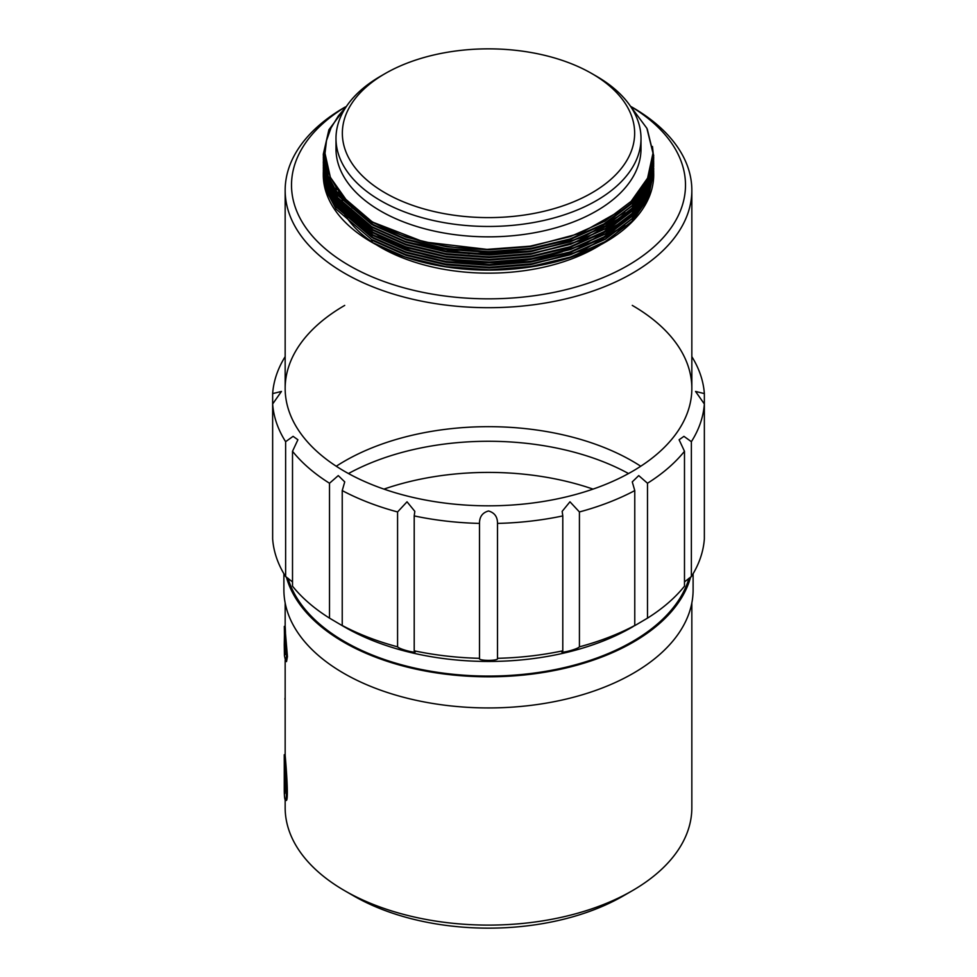 <?xml version="1.0" encoding="UTF-8"?>
<svg xmlns="http://www.w3.org/2000/svg" width="977" height="977" viewBox="0 0 977 977"><rect width="100%" height="100%" fill="white"/><g stroke="black" fill="none" stroke-linecap="round" stroke-linejoin="round"><path stroke-width="1.47" d="M342.231 625.488A216.051 124.738 0 0 0 397.578 646.835L397.578 511.948A216.051 124.738 180 0 1 342.231 490.588L342.231 625.488L344.734 627.002L342.097 625.561L329.505 618.136L329.505 483.249A216.051 124.738 180 0 1 292.514 451.289L297.9 439.76L293.088 436.34L285.626 441.689A216.051 124.738 180 0 1 272.644 403.99L272.644 393.597A216.051 124.738 180 0 1 285.162 356.642M479.499 523.416A216.051 124.738 180 0 1 414.211 515.917L414.211 650.816A216.051 124.738 0 0 0 479.499 658.315L479.499 523.416C479.451 516.809 482.455 512.656 488.512 510.983C494.557 512.693 497.549 516.845 497.501 523.416L497.501 658.315A216.051 124.738 0 0 0 562.789 650.816L562.789 515.917A216.051 124.738 180 0 1 497.501 523.416M634.769 490.588A216.051 124.738 180 0 1 579.422 511.948L579.422 646.835A216.051 124.738 0 0 0 634.769 625.488L634.769 490.588L632.266 481.881L638.738 475.591L647.495 483.249L647.495 618.136A216.051 124.738 0 0 0 684.486 586.176L684.486 451.289A216.051 124.738 180 0 1 647.495 483.249M704.356 403.99A216.051 124.738 180 0 1 691.374 441.689L691.374 576.577A216.051 124.738 0 0 0 704.356 538.889L704.356 393.597L695.551 391.447L704.356 403.99M691.838 356.642A216.051 124.738 180 0 1 704.356 393.597M272.644 393.597L281.449 391.447L272.644 403.99L272.644 538.889A216.051 124.738 0 0 0 285.626 576.577L285.626 441.689M414.211 515.917L414.822 511.35L407.03 501.799L397.578 511.948M579.422 511.948L569.97 501.799L562.166 511.35L562.789 515.917M691.374 441.689L683.937 436.353L679.1 439.76L684.486 451.289M632.278 305.398A203.338 117.399 180 0 1 691.838 388.419A203.338 117.399 180 0 1 488.5 505.817A203.338 117.399 180 0 1 285.162 388.419A203.338 117.399 180 0 1 344.71 305.41M342.231 490.588L344.734 481.881L338.274 475.591L329.505 483.249M397.578 646.835C399.849 649.607 420.22 654.492 414.211 650.816L414.834 651.61M336.259 466.237A203.338 117.399 180 0 1 632.278 461.059A203.338 117.399 180 0 1 640.741 466.237M634.769 625.488L632.29 627.075A203.338 117.399 180 0 1 350.828 630.458A203.338 117.399 180 0 1 344.71 627.075L342.097 625.561M292.514 451.289L292.514 586.176A216.051 124.738 0 0 0 329.505 618.136M285.626 576.577L292.514 581.889M684.486 581.889L691.374 576.577M634.903 625.561L647.495 618.136M579.422 646.835C577.102 649.632 556.78 654.48 562.789 650.816L562.178 651.61M479.499 658.315C477.472 661.05 499.503 661.075 497.501 658.315M693.108 573.731L693.108 589.803A204.608 118.132 180 0 1 488.5 707.934A204.608 118.132 180 0 1 283.892 589.803L283.892 573.731M383.961 489.111A203.338 117.399 180 0 1 593.039 489.111M690.605 577.089A204.608 118.132 180 0 1 488.5 676.805A204.608 118.132 180 0 1 286.395 577.089M688.993 578.237A203.338 117.399 180 0 1 488.5 676.072A203.338 117.399 180 0 1 288.007 578.237M348.484 473.54A203.338 117.399 180 0 1 628.516 473.54M631.227 106.688L632.29 107.287A203.338 117.399 180 0 1 691.838 190.295A203.338 117.399 180 0 1 561.14 299.951A203.338 117.399 180 0 1 337.053 268.638A203.338 117.399 180 0 1 285.162 190.295A203.338 117.399 180 0 1 344.71 107.287L345.284 106.957M285.162 799.821L285.162 807.71A203.338 117.399 0 0 0 337.053 886.054A203.338 117.399 0 0 0 344.71 890.719A203.338 117.399 0 0 0 632.29 890.719A203.338 117.399 0 0 0 691.838 807.71L691.838 602.943M284.258 644.905L284.429 634.916L285.357 650.743C285.162 655.714 284.857 656.104 284.429 651.903L284.258 644.905L284.429 655.726L285.626 661.087L286.517 661.612L287.433 656.617L285.333 631.618C285.137 625.072 285.186 625.378 285.479 632.546M284.258 783.554L284.27 760.216L285.345 787.157L284.82 793.678L284.258 783.554L284.258 789.355C284.283 795.779 284.625 799.308 285.308 799.968L286.2 800.493C289.058 800.908 285.614 760.167 285.162 755.233L285.162 660.33M345.125 107.128A196.988 113.723 0 0 0 341.791 261.006A196.988 113.723 0 0 0 622.056 268.712A196.988 113.723 0 0 0 631.362 106.811M376.194 244.677A152.51 88.052 0 0 0 621.922 227.751M336.051 187.437A152.51 88.052 0 0 0 336.564 192.75M336.699 193.58A152.51 88.052 0 0 0 339.972 205.097M340.533 206.428A152.51 88.052 0 0 0 371.675 241.71M344.063 202.996A152.51 88.052 0 0 0 374.924 233.491A152.51 88.052 0 0 0 562.52 251.724M609.709 228.166A152.51 88.052 0 0 0 621.922 217.382M338.64 191.052A152.51 88.052 0 0 0 340.533 196.059M340.973 197.049A152.51 88.052 0 0 0 342.695 200.541M325.353 159.691A165.211 95.38 0 0 0 325.011 161.01A165.211 95.38 0 0 0 323.289 174.736A165.211 95.38 0 0 0 371.675 242.186A165.211 95.38 0 0 0 551.724 262.862A165.211 95.38 0 0 0 653.711 174.736A165.211 95.38 0 0 0 652.331 162.414M372.896 240.281L371.675 242.186L405.235 257.024L445.744 266.66L489.257 269.786L531.256 266.44L570.458 257.024L605.325 241.539L631.96 221.29L648.081 198.563L653.698 172.465M323.302 171.17L326.513 191.15L336.186 209.237L371.675 239.585L405.235 254.423L445.744 264.059L489.257 267.197L531.256 263.839L570.458 254.435L605.325 238.938L631.96 218.689L648.081 195.962L653.698 169.876M323.302 168.581L326.526 188.598L336.198 206.672L371.675 236.996L405.235 251.834L445.744 261.47L489.257 264.596L531.256 261.25L570.458 251.834L605.325 236.349L631.96 216.1L648.081 193.373L653.65 165.98M323.302 165.98L326.526 186.009L336.198 204.083L371.675 234.407L405.235 249.233L445.744 258.868L489.257 262.007L531.256 258.661L570.458 249.245L605.325 233.747L631.96 213.511L648.081 190.771L653.698 164.686M323.302 163.391L326.513 183.371L336.186 201.457L371.675 231.805L405.235 246.644L445.744 256.279L489.257 259.418L531.256 256.059L570.458 246.644L605.325 231.158L631.96 210.91L648.081 188.182L653.698 162.097M325.353 147.112L323.289 162.06L326.513 180.769L336.186 198.868L371.675 229.216L405.235 244.055L445.744 253.678L489.257 256.817L531.256 253.47L570.458 244.055L605.325 228.569L631.96 208.321L648.081 185.593L653.698 159.495M323.302 158.201L326.526 178.229L336.198 196.304L371.675 226.615L405.235 241.453L445.744 251.089L489.257 254.228L531.256 250.869L570.458 241.453L605.325 225.968L631.96 205.72L648.081 182.992L653.711 158.25L652.465 146.477M323.302 155.612L326.526 175.628L336.198 193.702L371.675 224.026L405.235 238.864L445.744 248.5L489.257 251.626L531.256 248.28L570.458 238.864L605.325 223.379L631.96 203.131L648.081 180.403L653.711 155.612L647.275 129.123M347.617 104.71L328.919 129.733L323.289 154.268L326.513 172.99L336.173 191.077L371.675 221.425A165.211 95.38 180 0 0 486.998 249.367L530.084 246.18L570.263 236.617L604.739 221.315L631.13 201.347L647.592 178.107L652.978 153.169L646.884 128.292L629.738 105.198M371.675 242.186L371.675 239.915L405.235 254.753L445.744 264.388L489.257 267.515L531.256 264.169L570.458 254.753L605.325 239.267L631.96 219.019L648.081 196.292L653.711 171.512L652.599 160.399M323.289 170.035L326.538 188.927L336.198 207.002L371.675 237.313L405.235 252.151L445.744 261.787L489.257 264.926L531.256 261.58L570.458 252.164L605.325 236.666L631.96 216.43L648.081 193.69L653.711 168.911L652.77 158.701M323.289 167.446L326.513 186.277L336.173 204.364L371.675 234.724L405.235 249.562L445.744 259.198L489.257 262.337L531.256 258.978L570.458 249.562L605.325 234.077L631.96 213.829L648.081 191.101L653.711 166.298L652.905 156.845M323.289 164.844L326.526 183.737L336.198 201.812L371.675 232.135L405.235 246.973L445.744 256.597L489.257 259.735L531.256 256.389L570.458 246.973L605.325 231.488L631.96 211.24L648.081 188.512L653.711 163.745L652.978 154.671M323.289 162.255L326.513 181.087L336.173 199.186L371.675 229.534L405.235 244.372L445.744 254.008L489.257 257.146L531.256 253.788L570.458 244.372L605.325 228.887L631.96 208.638L648.081 185.911L653.711 160.961M323.289 159.666L326.526 178.547L336.198 196.621L371.675 226.945L405.235 241.783L445.744 251.419L489.257 254.545L531.256 251.199L570.458 241.783L605.325 226.298L631.96 206.049L648.081 183.322L653.698 157.065M323.289 157.065L326.513 175.909L336.186 194.008L371.675 224.344L405.235 239.182L445.744 248.817L489.257 251.956L531.256 248.598L570.458 239.194L605.325 223.696L631.96 203.448L648.081 180.721L653.711 155.77M323.289 154.476L326.526 173.344L336.198 191.431L371.675 221.755L423.786 241.917L486.998 249.367M372.896 240.672L406.102 255.351L446.184 264.889L489.245 267.991L530.816 264.669L583.269 250.259L624.792 225.321M325.011 171.659L328.211 190.173L337.773 208.064L372.896 238.07L406.102 252.762L446.184 262.288L489.245 265.39L530.816 262.08L569.603 252.762L604.104 237.423L630.458 217.395L646.42 194.899L651.989 170.364M325.011 169.07L328.211 187.572L337.773 205.463L372.896 235.481L406.102 250.161L446.184 259.699L489.245 262.801L530.816 259.479L583.269 245.08L624.792 220.13M325.011 166.469L328.211 184.983L337.773 202.874L372.896 232.892L406.102 247.572L446.184 257.098L489.245 260.2L530.816 256.89L569.603 247.572L604.104 232.245L630.458 212.204L646.42 189.709L651.989 165.174M325.011 163.88L328.211 182.394L337.773 200.285L372.896 230.291L406.102 244.971L446.184 254.508L489.245 257.61L530.816 254.289L583.269 239.89L624.792 214.94M351.757 212.778L372.896 227.702L406.102 242.381L446.184 251.919L489.245 255.021L530.816 251.7L583.269 237.289L624.792 212.351M325.011 158.689L328.211 177.203L337.773 195.095L372.896 225.101L406.102 239.792L446.184 249.318L489.245 252.42L530.816 249.098L569.603 239.78L604.104 224.454L630.458 204.425L646.42 181.93L650.23 171.293M351.757 207.588L372.896 222.512L406.102 237.191L446.184 246.729L489.245 249.831L530.816 246.509L580.362 233.283L620.749 210.543M325.011 153.389L330.36 177.338L346.066 199.626C352.917 207.588 361.453 214.855 371.675 221.425M371.675 239.915L372.347 239.976M372.896 240.024L406.102 254.704L446.184 264.242L489.245 267.344L530.816 264.022L567.576 255.363M325.011 171.012L328.211 189.526L337.773 207.417L372.896 237.423L406.102 252.115L446.184 261.641L489.245 264.743L530.816 261.421L569.603 252.103L604.104 236.776L630.458 216.747L646.847 193.312M325.011 168.41L328.211 186.925L337.773 204.816L372.896 234.834L406.102 249.514L446.184 259.052L489.245 262.154L530.816 258.832L567.576 250.173M325.011 165.821L328.211 184.335L337.773 202.227L372.896 232.245L406.102 246.925L446.184 256.45L489.245 259.552L530.816 256.243L569.603 246.925L604.104 231.586L630.458 211.557L646.847 188.134M325.011 163.232L328.211 181.746L337.773 199.638L372.896 229.644L406.102 244.323L446.184 253.861L489.245 256.963L530.816 253.641L567.576 244.983M408.325 242.455L468.911 253.739L530.816 251.052L567.576 242.394M325.011 158.042L328.211 176.556L337.773 194.447L372.896 224.454L406.102 239.145L446.184 248.671L489.245 251.773L530.816 248.451L569.603 239.133L604.104 223.806L630.458 203.778L646.42 181.282L649.107 174.48M335.99 138.416L335.99 148.797A152.51 88.052 0 0 0 374.924 207.551A152.51 88.052 0 0 0 542.98 231.036A152.51 88.052 0 0 0 641.01 148.797L641.01 138.416A152.51 88.052 180 0 1 542.98 220.655A152.51 88.052 180 0 1 374.924 197.171A152.51 88.052 180 0 1 335.99 138.416A152.51 88.052 180 0 1 380.664 76.157L385.158 73.568A146.147 84.376 0 0 0 379.65 189.538A146.147 84.376 0 0 0 588.972 194.508A146.147 84.376 0 0 0 591.842 73.568A146.147 84.376 0 0 0 385.158 73.568M346.09 106.908L338.396 115.86L330.995 127.963L326.501 140.529L325.011 153.279L326.123 164.319L330.226 176.935L337.236 189.111L346.066 199.626M591.842 73.568L596.336 76.157A152.51 88.052 180 0 1 641.01 138.416M632.29 890.719L623.302 895.909A190.625 110.059 180 0 1 353.698 895.909L344.71 890.719M285.626 661.087L286.53 656.092L284.429 631.093C284.246 624.523 284.295 624.84 284.576 632.034M284.429 634.916L284.344 626.367L285.235 626.892M284.954 654.761L284.429 651.903L285.333 652.428M287.433 656.617L286.53 656.092M285.333 631.618L284.429 631.093M285.162 699.324L285.162 702.939M284.905 699.178A203.338 117.399 180 0 1 285.162 697.505M285.308 799.968C288.166 800.371 284.71 759.666 284.258 754.708L285.199 754.769M285.26 790.698L285.162 782.748M285.199 766.835L284.295 766.322M285.162 190.295L285.162 388.419M285.162 602.943L285.162 627.845M691.838 190.295L691.838 388.419M323.289 172.465L323.289 174.736M653.711 173.772L653.711 174.736M285.162 644.747L285.162 645.431M284.258 754.708L284.258 760.546M285.162 773.918L285.162 784.079"/></g></svg>
